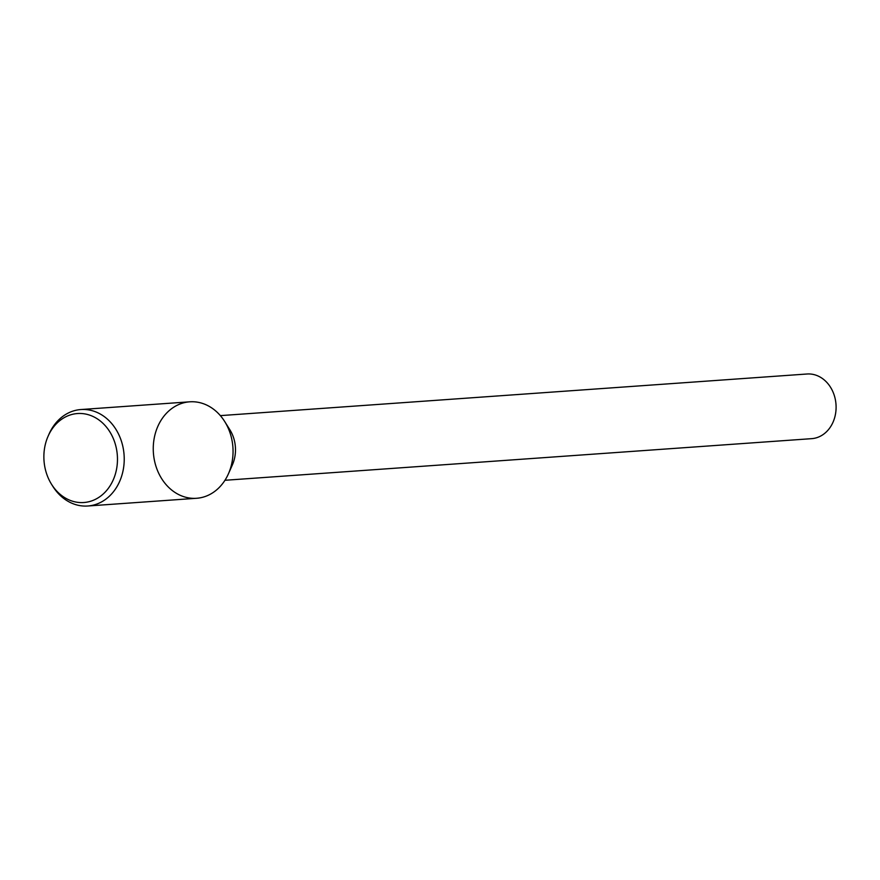 <?xml version="1.0" encoding="UTF-8"?>
<svg xmlns="http://www.w3.org/2000/svg" width="880" height="880" viewBox="0 0 880 880"><rect width="100%" height="100%" fill="white"/><g stroke="black" fill="none" stroke-linecap="round" stroke-linejoin="round"><path stroke-width="1.32" d="M224.95 480.282L811.657 438.658A32.406 26.708 -94.1 0 0 836 404.437A32.406 26.708 -94.1 0 0 807.07 374L220.363 415.624M228.404 473.847L232.375 464.893A32.406 26.708 -94.1 0 0 229.889 429.814L224.686 421.509A48.345 39.842 -94.1 0 0 178.266 404.745A48.345 39.842 -94.1 0 0 163.504 481.371A48.345 39.842 -94.1 0 0 228.404 473.847A48.345 39.842 -94.1 0 0 224.686 421.509M51.579 484.352L52.8 486.299A48.345 39.842 -94.1 0 0 87.758 506L196.581 498.278A48.345 39.842 -94.1 0 0 232.903 447.227A48.345 39.842 -94.1 0 0 189.728 401.819L80.905 409.541A48.345 39.842 -94.1 0 0 69.443 412.467A48.345 39.842 -94.1 0 0 49.082 433.972L48.158 436.073A44.605 36.762 -94.1 0 0 51.579 484.352A44.605 36.762 -94.1 0 0 100.441 496.265A44.605 36.762 -94.1 0 0 113.399 438.746A44.605 36.762 -94.1 0 0 66.935 416.24A44.605 36.762 -94.1 0 0 48.158 436.073M87.758 506A48.345 39.842 -94.1 0 0 124.08 454.949A48.345 39.842 -94.1 0 0 80.905 409.541"/></g></svg>
